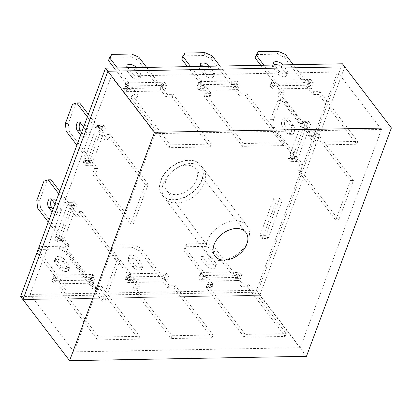 <?xml version="1.0" encoding="UTF-8"?>
<svg xmlns="http://www.w3.org/2000/svg" width="412" height="412" viewBox="0 0 412 412"><rect width="100%" height="100%" fill="white"/><g stroke="black" fill="none" stroke-linecap="round" stroke-linejoin="round"><path stroke-width="0.31" stroke-dasharray="2.06 1.54" d="M166.077 180.209A18.082 12.309 -37.4 0 1 180.137 166.608A18.082 12.309 -37.4 0 1 195.607 168.843A18.082 12.309 -37.4 0 1 196.565 179.647A18.082 12.309 -37.4 0 1 182.325 193.321A18.082 12.309 -37.4 0 1 166.87 190.792A18.082 12.309 -37.4 0 1 166.077 180.209M160.804 180.307A24.339 16.568 -37.4 0 1 179.848 161.947A24.339 16.568 -37.4 0 1 200.665 165.155A24.339 16.568 -37.4 0 1 201.844 179.55A24.339 16.568 -37.4 0 1 182.794 197.909A24.339 16.568 -37.4 0 1 161.983 194.706A24.339 16.568 -37.4 0 1 160.804 180.307M207.185 241.03A24.339 16.568 -37.4 0 1 226.234 222.676A24.339 16.568 -37.4 0 1 247.051 225.879A24.339 16.568 -37.4 0 1 248.23 240.278A24.339 16.568 -37.4 0 1 229.18 258.633A24.339 16.568 -37.4 0 1 208.364 255.43A24.339 16.568 -37.4 0 1 207.185 241.03M381.45 129.461L300.291 347.682L73.969 351.848L155.123 133.627L381.45 129.461L337.598 72.059L256.444 290.275L30.117 294.441L111.276 76.22L337.598 72.059M342.418 63.793L257.479 292.19L259.828 295.265L344.767 66.873L259.828 295.265L22.948 299.627L259.828 295.265L306.461 356.318M300.291 347.682L256.444 290.275M155.123 133.627L111.276 76.22M73.969 351.848L30.117 294.441M191.22 163.461A24.339 16.568 -37.4 0 1 203.204 168.472A24.339 16.568 -37.4 0 1 200.278 190.117A24.339 16.568 -37.4 0 1 176.501 203.034A24.339 16.568 -37.4 0 1 164.517 198.023A24.339 16.568 -37.4 0 1 167.437 176.382A24.339 16.568 -37.4 0 1 191.22 163.461M188.866 160.386A24.339 16.568 -37.4 0 1 200.85 165.397A24.339 16.568 -37.4 0 1 197.93 187.043A24.339 16.568 -37.4 0 1 174.152 199.959A24.339 16.568 -37.4 0 1 162.168 194.948A24.339 16.568 -37.4 0 1 165.088 173.303A24.339 16.568 -37.4 0 1 188.866 160.386M83.327 162.328L97.206 125.016L103.067 124.908L89.193 162.22L83.327 162.328L85.681 165.403L99.555 128.091L105.415 127.983L91.541 165.3L85.681 165.403M265.812 235.329L259.951 235.437L273.826 198.126L279.691 198.018L265.812 235.329L268.166 238.404L262.3 238.512L276.174 201.2L282.04 201.092L268.166 238.404M90.774 280.098L52.077 280.814L54.178 275.159L92.875 274.449L90.774 280.098L93.122 283.178L54.425 283.889L56.526 278.234L95.224 277.523L93.122 283.178M237.353 277.4L198.656 278.115L200.762 272.461L239.46 271.75L237.353 277.4L239.707 280.479L201.01 281.19L203.111 275.535L241.808 274.825L239.707 280.479M123.559 88.595L125.66 82.946L164.357 82.23L162.256 87.885L123.559 88.595L125.907 91.675L128.014 86.02L166.711 85.31L164.609 90.959L125.907 91.675M257.479 292.19L20.6 296.552M196.848 87.246L198.955 81.597L237.652 80.881L235.551 86.535L196.848 87.246L199.202 90.326L201.303 84.671L240 83.96L237.899 89.61L199.202 90.326M164.064 278.749L125.366 279.465L127.468 273.81L166.165 273.099L164.064 278.749L166.417 281.829L127.715 282.539L129.821 276.885L168.518 276.174L166.417 281.829M60.6 239.104L54.734 239.212L68.608 201.901L74.474 201.792L60.6 239.104L62.948 242.184L57.083 242.292L70.962 204.98L76.823 204.872L62.948 242.184M270.143 85.897L272.244 80.247L310.942 79.531L308.84 85.186L270.143 85.897L272.492 88.977L274.593 83.322L313.29 82.611L311.189 88.266L272.492 88.977M288.544 158.553L302.418 121.241L308.284 121.133L294.405 158.445L288.544 158.553L290.893 161.628L304.772 124.316L310.633 124.208L296.758 161.519L290.893 161.628M162.256 87.885L164.609 90.959M125.66 82.946L128.014 86.02M164.357 82.23L166.711 85.31M235.551 86.535L237.899 89.61M198.955 81.597L201.303 84.671M237.652 80.881L240 83.96M239.46 271.75L241.808 274.825M198.656 278.115L201.01 281.19M200.762 272.461L203.111 275.535M166.165 273.099L168.518 276.174M125.366 279.465L127.715 282.539M127.468 273.81L129.821 276.885M92.875 274.449L95.224 277.523M52.077 280.814L54.425 283.889M54.178 275.159L56.526 278.234M74.474 201.792L76.823 204.872M54.734 239.212L57.083 242.292M68.608 201.901L70.962 204.98M279.691 198.018L282.04 201.092M259.951 235.437L262.3 238.512M273.826 198.126L276.174 201.2M308.84 85.186L311.189 88.266M272.244 80.247L274.593 83.322M310.942 79.531L313.29 82.611M89.193 162.22L91.541 165.3M97.206 125.016L99.555 128.091M103.067 124.908L105.415 127.983M294.405 158.445L296.758 161.519M302.418 121.241L304.772 124.316M308.284 121.133L310.633 124.208M255.074 57.845L257.289 54.518L277.224 54.152L284.388 57.304L304.18 83.214L307.697 83.147L310.174 86.386L306.652 86.453L312.837 94.549L318.703 94.441L356.735 144.236L315.695 144.988L277.657 95.193L283.523 95.084L277.338 86.989L273.82 87.056L271.343 83.816L274.866 83.749L260.765 65.297M277.899 64.983A4.867 2.421 -159.6 0 1 281.257 67.213L286.206 73.691A4.867 2.421 -159.6 0 1 286.664 75.463A4.867 2.421 -159.6 0 1 282.797 76.467A4.867 2.421 -159.6 0 1 277.997 73.841L273.048 67.362A4.867 2.421 -159.6 0 1 272.589 65.59A4.867 2.421 -159.6 0 1 274.109 64.545M293.251 64.699L305.23 80.386L308.748 80.319L311.225 83.559L307.707 83.626L313.887 91.722L319.753 91.613L357.791 141.409L316.746 142.161L278.708 92.37L284.574 92.262L278.388 84.161L274.871 84.228L272.399 80.989L275.916 80.927L263.932 65.24M282.694 64.895L287.257 70.864A4.867 2.421 -159.6 0 1 287.715 72.636A4.867 2.421 -159.6 0 1 283.847 73.64A4.867 2.421 -159.6 0 1 279.048 71.013L274.485 65.044M356.735 144.236L357.791 141.409M318.703 94.441L319.753 91.613M315.695 144.988L316.746 142.161M277.657 95.193L278.708 92.37M283.523 95.084L284.574 92.262M277.338 86.989L278.388 84.161M273.82 87.056L274.871 84.228M271.343 83.816L272.399 80.989M274.866 83.749L275.916 80.927M257.289 54.518L258.339 51.691M277.224 54.152L278.275 51.325M284.388 57.304L285.439 54.477M304.18 83.214L305.23 80.386M307.697 83.147L308.748 80.319M310.174 86.386L311.225 83.559M306.652 86.453L307.707 83.626M312.837 94.549L313.887 91.722M181.78 59.189L183.999 55.867L203.935 55.502L211.099 58.653L230.89 84.563L234.407 84.496L236.879 87.735L233.362 87.797L239.547 95.898L245.413 95.79L283.446 145.585L242.405 146.337L204.367 96.542L210.228 96.434L204.048 88.338L200.526 88.405L198.054 85.166L201.571 85.099L187.475 66.646M204.609 66.332A4.867 2.421 -159.6 0 1 207.967 68.562L212.911 75.041A4.867 2.421 -159.6 0 1 213.37 76.812A4.867 2.421 -159.6 0 1 209.507 77.817A4.867 2.421 -159.6 0 1 204.702 75.19L199.758 68.711A4.867 2.421 -159.6 0 1 199.3 66.94A4.867 2.421 -159.6 0 1 200.814 65.894M219.957 66.049L231.941 81.736L235.458 81.669L237.93 84.908L234.413 84.975L240.598 93.071L246.464 92.963L284.496 142.758L243.456 143.51L205.418 93.72L211.284 93.612L205.099 85.511L201.581 85.578L199.104 82.338L202.622 82.276L190.643 66.59M209.404 66.244L213.962 72.213A4.867 2.421 -159.6 0 1 214.42 73.985A4.867 2.421 -159.6 0 1 210.558 74.989A4.867 2.421 -159.6 0 1 205.758 72.363L201.195 66.394M283.446 145.585L284.496 142.758M245.413 95.79L246.464 92.963M242.405 146.337L243.456 143.51M204.367 96.542L205.418 93.72M210.228 96.434L211.284 93.612M204.048 88.338L205.099 85.511M200.526 88.405L201.581 85.578M198.054 85.166L199.104 82.338M201.571 85.099L202.622 82.276M183.999 55.867L185.05 53.04M203.935 55.502L204.985 52.674M211.099 58.653L212.149 55.826M230.89 84.563L231.941 81.736M234.407 84.496L235.458 81.669M236.879 87.735L237.93 84.908M233.362 87.797L234.413 84.975M239.547 95.898L240.598 93.071M59.771 191.22L70.833 205.696L72.095 202.302L74.567 205.542L73.305 208.935L79.49 217.031L81.591 211.377L119.629 261.172L104.911 300.745L66.873 250.949L68.979 245.3L62.794 237.204L61.532 240.593L59.055 237.353L60.317 233.965L40.531 208.055L39.737 200.294L46.886 181.069L51.042 179.787M51.665 199.629A4.867 2.616 88.9 0 1 53.117 198.769A4.867 2.616 88.9 0 1 54.678 199.681L59.627 206.155A4.867 2.616 88.9 0 1 60.667 211.577A4.867 2.616 88.9 0 1 58.241 214.982A4.867 2.616 88.9 0 1 56.681 214.07L53.045 209.311M58.798 193.836L67.898 205.748L69.159 202.359L71.636 205.598L70.375 208.987L76.56 217.083L78.661 211.433L116.694 261.229L101.98 300.801L63.942 251.006L66.044 245.351L59.864 237.255L58.602 240.649L56.125 237.41L57.386 234.016L48.286 222.104M55.012 204.012L56.691 206.211A4.867 2.616 88.9 0 1 57.737 211.634A4.867 2.616 88.9 0 1 55.311 215.033A4.867 2.616 88.9 0 1 53.751 214.127L52.072 211.928M119.629 261.172L116.694 261.229M81.591 211.377L78.661 211.433M104.911 300.745L101.98 300.801M66.873 250.949L63.942 251.006M68.979 245.3L66.044 245.351M62.794 237.204L59.864 237.255M61.532 240.593L58.602 240.649M59.055 237.353L56.125 237.41M60.317 233.965L57.386 234.016M40.531 208.055L37.595 208.106M39.737 200.294L36.802 200.345M46.886 181.069L43.955 181.125M70.833 205.696L67.898 205.748M72.095 202.302L69.159 202.359M74.567 205.542L71.636 205.598M73.305 208.935L70.375 208.987M79.49 217.031L76.56 217.083M100.636 289.353L138.669 339.148L97.629 339.9L59.591 290.11L65.457 290.002L59.271 281.901L55.754 281.968L53.277 278.728L56.794 278.667L37.008 252.757L39.222 249.43L59.158 249.064L66.322 252.216L86.113 278.126L89.631 278.059L92.103 281.298L88.585 281.365L94.77 289.461L100.636 289.353L101.687 286.525L139.725 336.321L98.679 337.078L60.641 287.282L66.507 287.174L60.322 279.079L56.804 279.14L54.333 275.901L57.85 275.839L38.059 249.93L40.273 246.603L60.209 246.237L67.372 249.389L87.164 275.298L90.681 275.231L93.158 278.471L89.641 278.538L95.821 286.634L101.687 286.525M59.931 268.753L54.981 262.279A4.867 2.421 -159.6 0 1 54.523 260.502A4.867 2.421 -159.6 0 1 58.386 259.498A4.867 2.421 -159.6 0 1 63.191 262.125L68.14 268.603A4.867 2.421 -159.6 0 1 68.598 270.375A4.867 2.421 -159.6 0 1 64.73 271.379A4.867 2.421 -159.6 0 1 59.931 268.753L60.981 265.925L56.032 259.452A4.867 2.421 -159.6 0 1 55.574 257.675A4.867 2.421 -159.6 0 1 59.436 256.671A4.867 2.421 -159.6 0 1 64.241 259.297L69.19 265.776A4.867 2.421 -159.6 0 1 69.649 267.548A4.867 2.421 -159.6 0 1 65.781 268.552A4.867 2.421 -159.6 0 1 60.981 265.925M138.669 339.148L139.725 336.321M97.629 339.9L98.679 337.078M59.591 290.11L60.641 287.282M65.457 290.002L66.507 287.174M59.271 281.901L60.322 279.079M55.754 281.968L56.804 279.14M53.277 278.728L54.333 275.901M56.794 278.667L57.85 275.839M37.008 252.757L38.059 249.93M39.222 249.43L40.273 246.603M59.158 249.064L60.209 246.237M66.322 252.216L67.372 249.389M86.113 278.126L87.164 275.298M89.631 278.059L90.681 275.231M92.103 281.298L93.158 278.471M88.585 281.365L89.641 278.538M94.77 289.461L95.821 286.634M173.926 288.003L211.964 337.799L170.918 338.551L132.885 288.761L138.746 288.652L132.561 280.551L129.044 280.618L126.572 277.379L130.089 277.317L110.298 251.408L112.512 248.081L132.448 247.715L139.611 250.867L159.403 276.776L162.92 276.709L165.397 279.949L161.88 280.016L168.065 288.112L173.926 288.003L174.976 285.176L213.014 334.971L171.969 335.728L133.936 285.933L139.797 285.825L133.612 277.729L130.094 277.791L127.622 274.552L131.14 274.49L111.348 248.58L113.563 245.253L133.498 244.888L140.667 248.039L160.453 273.949L163.976 273.882L166.448 277.122L162.931 277.188L169.116 285.284L174.976 285.176M133.22 267.403L128.271 260.93A4.867 2.421 -159.6 0 1 127.813 259.153A4.867 2.421 -159.6 0 1 131.68 258.149A4.867 2.421 -159.6 0 1 136.48 260.775L141.429 267.254A4.867 2.421 -159.6 0 1 141.888 269.026A4.867 2.421 -159.6 0 1 138.025 270.03A4.867 2.421 -159.6 0 1 133.22 267.403L134.271 264.576L129.322 258.103A4.867 2.421 -159.6 0 1 128.863 256.331A4.867 2.421 -159.6 0 1 132.731 255.322A4.867 2.421 -159.6 0 1 137.531 257.948L142.48 264.427A4.867 2.421 -159.6 0 1 142.938 266.198A4.867 2.421 -159.6 0 1 139.076 267.203A4.867 2.421 -159.6 0 1 134.271 264.576M211.964 337.799L213.014 334.971M170.918 338.551L171.969 335.728M132.885 288.761L133.936 285.933M138.746 288.652L139.797 285.825M132.561 280.551L133.612 277.729M129.044 280.618L130.094 277.791M126.572 277.379L127.622 274.552M130.089 277.317L131.14 274.49M110.298 251.408L111.348 248.58M112.512 248.081L113.563 245.253M132.448 247.715L133.498 244.888M139.611 250.867L140.667 248.039M159.403 276.776L160.453 273.949M162.92 276.709L163.976 273.882M165.397 279.949L166.448 277.122M161.88 280.016L162.931 277.188M168.065 288.112L169.116 285.284M247.215 286.654L285.253 336.45L244.208 337.207L206.175 287.411L212.036 287.303L205.856 279.207L202.333 279.269L199.861 276.03L203.379 275.968L183.587 250.058L185.807 246.731L205.743 246.366L212.906 249.518L232.698 275.427L236.215 275.36L238.687 278.6L235.17 278.667L241.355 286.762L247.215 286.654L248.271 283.827L286.304 333.622L245.264 334.379L207.226 284.584L213.092 284.476L206.906 276.38L203.389 276.442L200.912 273.202L204.429 273.141L184.638 247.231L186.857 243.904L206.793 243.538L213.957 246.69L233.748 272.6L237.266 272.533L239.738 275.772L236.22 275.839L242.405 283.935L248.271 283.827M206.51 266.054L201.566 259.581A4.867 2.421 -159.6 0 1 201.108 257.804A4.867 2.421 -159.6 0 1 204.97 256.8A4.867 2.421 -159.6 0 1 209.775 259.426L214.719 265.905A4.867 2.421 -159.6 0 1 215.177 267.676A4.867 2.421 -159.6 0 1 211.315 268.681A4.867 2.421 -159.6 0 1 206.51 266.054L207.56 263.227L202.616 256.753A4.867 2.421 -159.6 0 1 202.158 254.982A4.867 2.421 -159.6 0 1 206.021 253.972A4.867 2.421 -159.6 0 1 210.826 256.599L215.77 263.077A4.867 2.421 -159.6 0 1 216.228 264.849A4.867 2.421 -159.6 0 1 212.365 265.853A4.867 2.421 -159.6 0 1 207.56 263.227M285.253 336.45L286.304 333.622M244.208 337.207L245.264 334.379M206.175 287.411L207.226 284.584M212.036 287.303L213.092 284.476M205.856 279.207L206.906 276.38M202.333 279.269L203.389 276.442M199.861 276.03L200.912 273.202M203.379 275.968L204.429 273.141M183.587 250.058L184.638 247.231M185.807 246.731L186.857 243.904M205.743 246.366L206.793 243.538M212.906 249.518L213.957 246.69M232.698 275.427L233.748 272.6M236.215 275.36L237.266 272.533M238.687 278.6L239.738 275.772M235.17 278.667L236.22 275.839M241.355 286.762L242.405 283.935M108.49 60.538L110.704 57.216L130.64 56.851L137.804 60.003L157.595 85.912L161.118 85.845L163.59 89.085L160.072 89.147L166.257 97.247L172.118 97.139L210.156 146.93L169.111 147.687L131.078 97.891L136.939 97.783L130.753 89.687L127.236 89.754L124.764 86.515L128.281 86.448L114.186 67.995M131.315 67.681A4.867 2.421 -159.6 0 1 134.673 69.911L139.622 76.39A4.867 2.421 -159.6 0 1 140.08 78.162A4.867 2.421 -159.6 0 1 136.218 79.166A4.867 2.421 -159.6 0 1 131.413 76.539L126.463 70.061A4.867 2.421 -159.6 0 1 126.005 68.289A4.867 2.421 -159.6 0 1 127.524 67.244L126.463 70.061M146.667 67.398L158.651 83.085L162.168 83.018L164.64 86.257L161.123 86.324L167.308 94.42L173.169 94.312L211.207 144.107L170.161 144.859L132.128 95.064L137.989 94.961L131.804 86.86L128.286 86.927L125.815 83.688L129.332 83.621L117.348 67.939M136.115 67.594L140.672 73.563A4.867 2.421 -159.6 0 1 141.131 75.334A4.867 2.421 -159.6 0 1 137.268 76.338A4.867 2.421 -159.6 0 1 132.463 73.712L127.905 67.743M210.156 146.93L211.207 144.107M172.118 97.139L173.169 94.312M169.111 147.687L170.161 144.859M131.078 97.891L132.128 95.064M136.939 97.783L137.989 94.961M130.753 89.687L131.804 86.86M127.236 89.754L128.286 86.927M124.764 86.515L125.815 83.688M128.281 86.448L129.332 83.621M110.704 57.216L111.76 54.389M130.64 56.851L131.691 54.024M137.804 60.003L138.859 57.175M157.595 85.912L158.651 83.085M161.118 85.845L162.168 83.018M163.59 89.085L164.64 86.257M160.072 89.147L161.123 86.324M166.257 97.247L167.308 94.42M76.879 145.22L85.979 157.132L84.718 160.525L87.195 163.76L88.456 160.371L94.642 168.467L92.535 174.122L130.573 223.912L145.292 184.339L107.254 134.544L105.153 140.198L98.968 132.103L100.229 128.709L97.752 125.475L96.496 128.863L87.39 116.951M80.664 135.043L82.343 137.237A4.867 2.616 -91.1 0 0 83.904 138.149A4.867 2.616 -91.1 0 0 86.329 134.745A4.867 2.616 -91.1 0 0 85.289 129.322L83.61 127.128M79.634 102.902L75.478 104.185L68.33 123.404L69.123 131.165L88.915 157.075L87.653 160.469L90.125 163.708L91.387 160.314L97.572 168.41L95.471 174.065L133.503 223.86L148.222 184.288L110.184 134.492L108.083 140.147L101.898 132.051L103.16 128.657L100.688 125.418L99.426 128.812L88.364 114.335M81.638 132.422L85.274 137.186A4.867 2.616 -91.1 0 0 86.834 138.097A4.867 2.616 -91.1 0 0 89.26 134.693A4.867 2.616 -91.1 0 0 88.22 129.27L83.27 122.791A4.867 2.616 -91.1 0 0 81.71 121.885A4.867 2.616 -91.1 0 0 80.258 122.745M130.573 223.912L133.503 223.86M92.535 174.122L95.471 174.065M145.292 184.339L148.222 184.288M107.254 134.544L110.184 134.492M105.153 140.198L108.083 140.147M98.968 132.103L101.898 132.051M100.229 128.709L103.16 128.657M97.752 125.475L100.688 125.418M96.496 128.863L99.426 128.812M72.548 104.241L75.478 104.185M65.4 123.461L68.33 123.404M66.188 131.222L69.123 131.165M85.979 157.132L88.915 157.075M84.718 160.525L87.653 160.469M87.195 163.76L90.125 163.708M88.456 160.371L91.387 160.314M94.642 168.467L97.572 168.41M315.401 130.717L353.439 180.507L338.721 220.085L300.683 170.29L302.789 164.635L296.604 156.539L295.342 159.928L292.865 156.694L294.127 153.3L274.335 127.39L273.547 119.629L280.696 100.41L284.852 99.122L304.643 125.032L305.9 121.643L308.377 124.877L307.115 128.271L313.3 136.367L315.401 130.717L312.471 130.769L350.504 180.564L335.79 220.137L297.752 170.341L299.854 164.687L293.668 156.591L292.407 159.985L289.935 156.745L291.196 153.352L271.405 127.442L270.612 119.681L277.76 100.461L281.916 99.179L301.708 125.088L302.969 121.695L305.447 124.934L304.185 128.328L310.37 136.423L312.471 130.769M290.491 133.406L285.542 126.932A4.867 2.616 88.9 0 1 284.501 121.509A4.867 2.616 88.9 0 1 286.927 118.105A4.867 2.616 88.9 0 1 288.488 119.016L293.437 125.495A4.867 2.616 88.9 0 1 294.477 130.913A4.867 2.616 88.9 0 1 292.051 134.317A4.867 2.616 88.9 0 1 290.491 133.406L287.561 133.462L282.611 126.984A4.867 2.616 88.9 0 1 281.571 121.561A4.867 2.616 88.9 0 1 283.992 118.162A4.867 2.616 88.9 0 1 285.557 119.068L290.501 125.547A4.867 2.616 88.9 0 1 291.547 130.97A4.867 2.616 88.9 0 1 289.121 134.374A4.867 2.616 88.9 0 1 287.561 133.462M353.439 180.507L350.504 180.564M338.721 220.085L335.79 220.137M300.683 170.29L297.752 170.341M302.789 164.635L299.854 164.687M296.604 156.539L293.668 156.591M295.342 159.928L292.407 159.985M292.865 156.694L289.935 156.745M294.127 153.3L291.196 153.352M274.335 127.39L271.405 127.442M273.547 119.629L270.612 119.681M280.696 100.41L277.76 100.461M284.852 99.122L281.916 99.179M304.643 125.032L301.708 125.088M305.9 121.643L302.969 121.695M308.377 124.877L305.447 124.934M307.115 128.271L304.185 128.328M313.3 136.367L310.37 136.423M277.997 73.841L279.048 71.013M286.206 73.691L287.257 70.864M273.048 67.362L274.098 64.54M281.257 67.213L282.117 64.905M204.702 75.19L205.758 72.363M212.911 75.041L213.962 72.213M199.758 68.711L200.809 65.884M207.967 68.562L208.822 66.255M56.681 214.07L53.751 214.127M59.627 206.155L56.691 206.211M54.678 199.681L51.747 199.732M68.14 268.603L69.19 265.776M54.981 262.279L56.032 259.452M63.191 262.125L64.241 259.297M141.429 267.254L142.48 264.427M128.271 260.93L129.322 258.103M136.48 260.775L137.531 257.948M214.719 265.905L215.77 263.077M201.566 259.581L202.616 256.753M209.775 259.426L210.826 256.599M131.413 76.539L132.463 73.712M139.622 76.39L140.672 73.563M134.673 69.911L135.533 67.604M85.289 129.322L88.22 129.27M82.343 137.237L85.274 137.186M80.34 122.848L83.27 122.791M293.437 125.495L290.501 125.547M285.542 126.932L282.611 126.984M288.488 119.016L285.557 119.068M195.607 168.843L245.84 232.383M200.665 165.155L247.051 225.879M161.983 194.706L208.364 255.43M166.87 190.792L214.961 255.976M200.85 165.397L203.204 168.472M162.168 194.948L164.517 198.023M286.664 75.463L287.715 72.636M272.589 65.59L273.64 62.763M213.37 76.812L214.42 73.985M199.3 66.94L200.35 64.112M58.241 214.982L55.311 215.033M53.117 198.769L50.187 198.821M68.598 270.375L69.649 267.548M54.523 260.502L55.574 257.675M141.888 269.026L142.938 266.198M127.813 259.153L128.863 256.331M215.177 267.676L216.228 264.849M201.108 257.804L202.158 254.982M140.08 78.162L141.131 75.334M126.005 68.289L127.056 65.462M83.904 138.149L86.834 138.097M78.78 121.937L81.71 121.885M292.051 134.317L289.121 134.374M286.927 118.105L283.992 118.162"/><path stroke-width="0.62" d="M214.106 244.599A19.431 13.225 -37.4 0 1 229.216 229.978A19.431 13.225 -37.4 0 1 245.84 232.383A19.431 13.225 -37.4 0 1 246.876 243.997A19.431 13.225 -37.4 0 1 231.57 258.69A19.431 13.225 -37.4 0 1 214.961 255.976A19.431 13.225 -37.4 0 1 214.106 244.599M391.4 127.921L344.767 66.873L107.892 71.23L344.767 66.873L342.418 63.793L105.539 68.155L154.521 132.278L391.4 127.921L306.461 356.318L69.582 360.675L22.948 299.627L107.892 71.23L22.948 299.627L20.6 296.552L105.539 68.155M69.582 360.675L154.521 132.278M260.765 65.297L255.074 57.845L256.125 55.017L258.339 51.691L278.275 51.325L285.439 54.477L293.251 64.699M274.109 64.545A4.867 2.421 -159.6 0 1 277.899 64.983M263.932 65.24L256.125 55.017M274.485 65.044L274.098 64.54A4.867 2.421 -159.6 0 1 273.64 62.763A4.867 2.421 -159.6 0 1 277.503 61.759A4.867 2.421 -159.6 0 1 282.308 64.385L282.694 64.895M187.475 66.646L181.78 59.189L182.83 56.367L185.05 53.04L204.985 52.674L212.149 55.826L219.957 66.049M200.814 65.894A4.867 2.421 -159.6 0 1 204.609 66.332M190.643 66.59L182.83 56.367M201.195 66.394L200.809 65.884A4.867 2.421 -159.6 0 1 200.35 64.112A4.867 2.421 -159.6 0 1 204.213 63.108A4.867 2.421 -159.6 0 1 209.018 65.735L209.404 66.244M48.286 222.104L37.595 208.106L36.802 200.345L43.955 181.125L48.106 179.843L51.042 179.787L59.771 191.22M53.045 209.311L51.732 207.591A4.867 2.616 88.9 0 1 51.665 199.629M48.106 179.843L58.798 193.836M52.072 211.928L48.801 207.648A4.867 2.616 88.9 0 1 47.761 202.225A4.867 2.616 88.9 0 1 50.187 198.821A4.867 2.616 88.9 0 1 51.747 199.732L55.012 204.012M114.186 67.995L108.49 60.538L109.54 57.716L111.76 54.389L131.691 54.024L138.859 57.175L146.667 67.398M127.905 67.743L127.514 67.233A4.867 2.421 -159.6 0 1 131.315 67.681M117.348 67.939L109.54 57.716M127.514 67.233A4.867 2.421 -159.6 0 1 127.056 65.462A4.867 2.421 -159.6 0 1 130.923 64.457A4.867 2.421 -159.6 0 1 135.723 67.084L136.115 67.594M87.39 116.951L76.704 102.954L72.548 104.241L65.4 123.461L66.188 131.222L76.879 145.22M83.61 127.128L80.34 122.848A4.867 2.616 -91.1 0 0 78.78 121.937A4.867 2.616 -91.1 0 0 76.354 125.341A4.867 2.616 -91.1 0 0 77.394 130.764L80.664 135.043M88.364 114.335L79.634 102.902L76.704 102.954M80.258 122.745A4.867 2.616 -91.1 0 0 80.33 130.707L81.638 132.422M282.117 64.905L282.308 64.385M208.822 66.255L209.018 65.735M51.732 207.591L48.801 207.648M135.533 67.604L135.723 67.084M77.394 130.764L80.33 130.707"/></g></svg>
